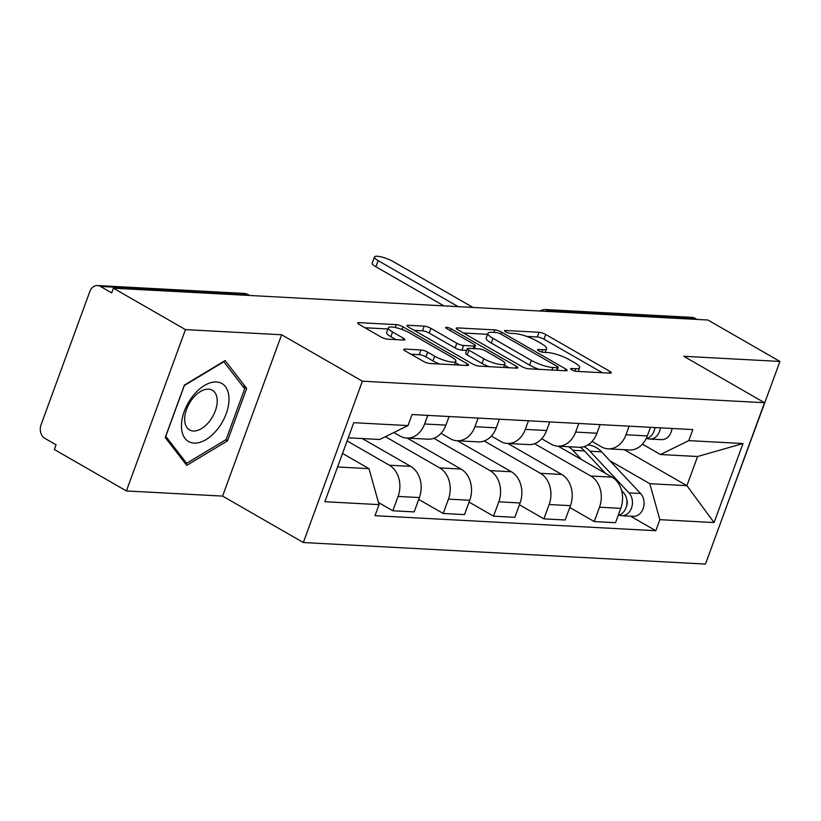 <?xml version="1.0" encoding="UTF-8"?>
<svg xmlns="http://www.w3.org/2000/svg" width="821" height="821" viewBox="0 0 821 821"><rect width="100%" height="100%" fill="white"/><g stroke="black" fill="none" stroke-linecap="round" stroke-linejoin="round"><path stroke-width="1.23" d="M571.734 369.799A3.541 0.811 20.1 0 0 576.445 371.349L610.106 373.155A5.049 1.16 20.1 0 0 611.296 372.847A5.049 1.16 20.1 0 0 609.716 371.277L545.739 334.486A5.049 1.16 20.1 0 0 539.017 332.279L505.356 330.473A3.541 0.811 20.1 0 0 504.525 330.689A3.541 0.811 20.1 0 0 505.633 331.787A3.541 0.811 20.1 0 0 510.334 333.336L514.695 333.572A16.163 3.715 20.1 0 1 536.205 340.653L541.532 343.712A16.163 3.715 20.1 0 1 546.581 348.73A16.163 3.715 20.1 0 1 542.773 349.715L538.412 349.479A3.541 0.811 20.1 0 0 537.581 349.695A3.541 0.811 20.1 0 0 538.679 350.793A3.541 0.811 20.1 0 0 543.389 352.342L547.74 352.578A16.163 3.715 20.1 0 1 569.251 359.66L574.587 362.728A16.163 3.715 20.1 0 1 579.626 367.736A16.163 3.715 20.1 0 1 575.819 368.721L571.467 368.485A3.541 0.811 20.1 0 0 570.636 368.701A3.541 0.811 20.1 0 0 571.734 369.799M404.948 349.099A5.049 1.16 20.1 0 0 403.758 349.407A5.049 1.16 20.1 0 0 405.328 350.978L423.277 361.291A5.049 1.16 20.1 0 0 429.999 363.508L467.385 365.509A5.049 1.16 20.1 0 0 468.575 365.201A5.049 1.16 20.1 0 0 466.995 363.631L403.019 326.85A5.049 1.16 20.1 0 0 396.297 324.634L358.921 322.632A5.049 1.16 20.1 0 0 357.73 322.94A5.049 1.16 20.1 0 0 359.311 324.511L380.985 336.969A5.049 1.16 20.1 0 0 387.707 339.186L403.706 340.048A5.049 1.16 20.1 0 0 404.897 339.74A5.049 1.16 20.1 0 0 403.316 338.17L392.571 331.992A13.516 3.11 20.1 0 1 388.354 327.795A13.516 3.11 20.1 0 1 396.327 327.753A13.516 3.11 20.1 0 1 409.515 332.895L451.632 357.114A13.516 3.11 20.1 0 1 455.85 361.302A13.516 3.11 20.1 0 1 447.876 361.343A13.516 3.11 20.1 0 1 434.689 356.201L427.669 352.168A5.049 1.16 20.1 0 0 420.947 349.951L404.948 349.099L404.466 350.413M362.379 381.19L281.624 334.763L185.454 329.611L113.39 288.181L707.897 320.016L779.95 361.445L683.77 356.293L764.515 402.721L362.379 381.19L303.329 542.527L705.475 564.068L764.515 402.721M521.807 366.566A5.049 1.16 20.1 0 0 528.529 368.783L565.905 370.784A5.049 1.16 20.1 0 0 567.095 370.476A5.049 1.16 20.1 0 0 565.525 368.906L501.549 332.125A5.049 1.16 20.1 0 0 494.827 329.909L457.441 327.907A5.049 1.16 20.1 0 0 456.25 328.215A5.049 1.16 20.1 0 0 457.831 329.785L521.807 366.566M516.645 368.147L479.269 366.145A5.049 1.16 20.1 0 1 472.547 363.929L408.571 327.148A5.049 1.16 20.1 0 1 406.99 325.578A5.049 1.16 20.1 0 1 408.181 325.27L424.18 326.132A5.049 1.16 20.1 0 1 430.902 328.338L456.845 343.26A5.049 1.16 20.1 0 0 463.567 345.477L474.179 346.041A5.049 1.16 20.1 0 0 475.369 345.733A5.049 1.16 20.1 0 0 473.799 344.163L446.788 328.636A3.541 0.811 20.1 0 1 445.68 327.538A3.541 0.811 20.1 0 1 447.763 327.528A3.541 0.811 20.1 0 1 451.222 328.872L516.265 366.269A5.049 1.16 20.1 0 1 517.835 367.839A5.049 1.16 20.1 0 1 516.645 368.147M185.454 329.611L126.403 490.948L54.35 449.518L56.074 444.818L44.847 438.363A10.293 8.015 -86.9 0 1 41.05 424.785L89.766 291.671A10.293 8.015 -86.9 0 1 97.555 285.554L243.765 293.384A10.293 8.015 93.1 0 1 246.649 294.257L100.449 286.426A10.293 8.015 -86.9 0 0 97.555 285.554M720.592 522.772L779.95 361.445M126.403 490.948L222.583 496.1L303.329 542.527M113.39 288.181L111.677 292.881L100.449 286.426M550.768 311.6L548.746 310.43A10.293 8.015 93.1 0 0 545.852 309.558L692.052 317.388A10.293 8.015 93.1 0 1 694.946 318.261L548.746 310.43A10.293 6.014 119.9 0 0 545.421 311.313M696.978 319.431L694.946 318.261M629.153 426.171L626.002 434.781A23.676 18.421 93.1 0 1 608.074 448.841L629.379 449.98A23.676 18.421 -86.9 0 0 647.307 435.92L650.448 427.31M534.563 443.689L590.751 475.995A23.676 18.421 93.1 0 1 599.494 507.214L620.789 508.353A23.676 18.421 -86.9 0 0 612.056 477.145L558.198 446.172M620.789 508.353L615.545 522.7L594.24 521.561L569.774 507.491M608.074 448.841A23.676 18.421 93.1 0 1 601.424 446.84L592.064 441.452M599.494 507.214L594.24 521.561M578.805 423.472L575.654 432.082A23.676 18.421 93.1 0 1 557.726 446.142L579.031 447.281A23.676 18.421 -86.9 0 0 596.949 433.221L600.1 424.611M519.426 504.792L543.892 518.862L565.197 520.001L570.441 505.664A23.676 18.421 -86.9 0 0 561.708 474.446L507.85 443.473M557.726 446.142A23.676 18.421 93.1 0 1 551.076 444.14L541.716 438.753M484.216 440.99L540.403 473.307A23.676 18.421 93.1 0 1 549.146 504.515L543.892 518.862M528.457 420.783L525.307 429.383A23.676 18.421 93.1 0 1 507.378 443.453L528.683 444.592A23.676 18.421 -86.9 0 0 546.601 430.522L549.752 421.922M469.078 502.103L493.544 516.173L514.849 517.312L520.093 502.965A23.676 18.421 -86.9 0 0 511.36 471.747L457.502 440.774M507.378 443.453A23.676 18.421 93.1 0 1 500.728 441.441L491.369 436.064M433.868 438.301L490.055 470.607A23.676 18.421 93.1 0 1 498.799 501.826L493.544 516.173M478.109 418.084L474.959 426.684A23.676 18.421 93.1 0 1 457.03 440.754L478.335 441.893A23.676 18.421 -86.9 0 0 496.253 427.833L499.404 419.223M418.731 499.404L443.196 513.474L464.501 514.613L469.745 500.266A23.676 18.421 -86.9 0 0 461.012 469.048L407.154 438.086M457.03 440.754A23.676 18.421 93.1 0 1 450.38 438.753L441.021 433.365M385.398 436.68L439.707 467.908A23.676 18.421 93.1 0 1 448.451 499.127L443.196 513.474M427.751 415.385L424.611 423.995A23.676 18.421 93.1 0 1 406.682 438.055L427.987 439.194A23.676 18.421 -86.9 0 0 445.906 425.134L449.056 416.524M378.481 502.514L392.849 510.775L414.153 511.914L419.398 497.567A23.676 18.421 -86.9 0 0 410.664 466.359L362.328 438.568M406.682 438.055A23.676 18.421 93.1 0 1 400.032 436.054L393.885 432.523M347.098 440.918L389.359 465.22A23.676 18.421 93.1 0 1 398.103 496.428L392.849 510.775M609.941 460.776L649.791 483.692L686.91 485.683L697.583 456.517L660.464 454.526L642.412 444.151M624.36 449.713L686.91 485.683L714.085 522.556L659.858 519.662L649.791 483.692M660.464 454.526L688.778 440.631L743.005 443.535L714.085 522.556M337.564 466.975L368.998 468.658L379.066 504.628L375.023 515.68L655.815 530.715L659.858 519.662M379.066 504.628L324.849 501.723L353.769 422.692L407.986 425.596L379.671 439.492L348.237 437.809M688.778 440.631L692.821 429.578L412.029 414.543L407.986 425.596M281.624 334.763L222.583 496.1M165.216 437.501L186.778 465.374L227.509 440.836L246.69 388.425L225.139 360.542L184.397 385.09L165.216 437.501M368.998 468.658L342.521 453.428M630.538 516.183L655.815 530.715M743.005 443.535L697.583 456.517M242.626 386.086L246.69 388.425M225.703 439.799L227.509 440.836M602.347 372.734L544.015 339.196A5.049 1.16 20.1 0 0 537.293 336.979L526.795 336.415M487.551 334.311L463.475 333.028M558.157 370.374L557.397 369.932M557.449 367.736A3.541 0.811 20.1 0 0 558.28 367.521A3.541 0.811 20.1 0 0 557.182 366.423L501.026 334.137A3.541 0.811 20.1 0 0 496.315 332.587L491.728 332.341A16.163 3.715 20.1 0 0 487.91 333.326A16.163 3.715 20.1 0 0 492.959 338.334L531.341 360.409A16.163 3.715 20.1 0 0 552.851 367.49L557.449 367.736L556.515 370.281M487.91 333.326L486.196 338.026A16.163 3.715 20.1 0 0 491.235 343.034L492.959 338.334M539.028 369.347A16.163 3.715 20.1 0 1 529.627 365.109L491.235 343.034M414.215 330.391L422.456 330.832L424.18 326.132M466.697 350.434L461.843 350.177A5.049 1.16 20.1 0 1 455.121 347.96L429.178 333.049A5.049 1.16 20.1 0 0 422.456 330.832M474.548 347.981L475.841 348.72M504.443 365.171L508.897 367.736M483.774 358.736A13.516 3.11 20.1 0 0 496.962 363.877A13.516 3.11 20.1 0 0 504.936 363.836A13.516 3.11 20.1 0 0 500.718 359.649L485.878 351.111A5.049 1.16 20.1 0 0 479.156 348.904L468.545 348.33A5.049 1.16 20.1 0 0 467.354 348.638A5.049 1.16 20.1 0 0 468.935 350.208L483.774 358.736L482.05 363.446A13.516 3.11 20.1 0 0 489.049 366.669M467.354 348.638L465.63 353.348A5.049 1.16 20.1 0 0 467.211 354.908L468.935 350.208M482.05 363.446L467.211 354.908M439.676 364.021A13.516 3.11 20.1 0 1 432.965 360.912L425.945 356.868A5.049 1.16 20.1 0 0 419.223 354.662L410.972 354.22M388.354 327.795L386.629 332.505A13.516 3.11 20.1 0 0 390.847 336.692L392.571 331.992M395.958 339.627L390.847 336.692M387.923 328.985L364.945 327.753M459.637 365.088L455.357 362.636M580.18 447.301A30.88 24.035 93.1 0 1 584.48 450.934L605.477 473.358M568.635 446.727A30.88 24.035 93.1 0 1 572.863 450.308L581.566 459.606M621.6 490.578L623.488 492.59A12.869 10.016 93.1 0 1 626.556 505.9A12.869 10.016 93.1 0 1 618.264 515.27M626.864 500.266A6.178 4.803 93.1 0 1 626.556 505.91M584.09 446.655A30.88 24.035 93.1 0 1 589.96 451.232L628.978 492.887A12.869 10.016 93.1 0 1 631.708 507.419A12.869 10.016 93.1 0 1 621.754 515.711A12.869 10.016 93.1 0 1 619.034 515.065M587.836 444.972A30.88 24.035 93.1 0 1 601.577 451.848L640.596 493.503A12.869 10.016 93.1 0 1 643.336 508.045A12.869 10.016 93.1 0 1 633.371 516.327L621.754 515.711M654.614 429.239A6.178 4.803 -86.9 0 0 655.158 427.567M646.702 438.506L648.723 438.907A12.869 10.016 -86.9 0 0 649.811 439.04A12.869 10.016 -86.9 0 0 660.402 427.844M649.811 439.04L661.428 439.656A12.869 10.016 -86.9 0 0 672.019 428.47M443.935 305.874L375.895 266.763A11.843 2.72 -159.9 0 1 372.211 263.089L374.448 256.973A11.843 2.72 20.1 0 0 378.142 260.647L458.128 306.633M646.137 438.63A12.869 10.016 -86.9 0 0 654.912 427.546M472.968 307.434L392.982 261.437A11.843 2.72 20.1 0 0 381.426 256.932A11.843 2.72 20.1 0 0 374.448 256.973M228.997 398.226A33.456 19.55 119.9 0 0 204.429 385.501A33.456 19.55 119.9 0 0 181.472 426.858A33.456 19.55 119.9 0 0 206.03 439.584A33.456 19.55 119.9 0 0 228.997 398.226M217.216 400.279A22.906 13.382 119.9 0 0 212.362 390.221A22.906 13.382 119.9 0 0 194.403 396.522A22.906 13.382 119.9 0 0 184.674 419.88A22.906 13.382 119.9 0 0 189.528 429.937A22.906 13.382 119.9 0 0 207.487 423.636A22.906 13.382 119.9 0 0 217.216 400.279M186.644 463.331L165.76 436.32L184.345 385.531L223.815 361.763L244.699 388.764L226.114 439.553L186.644 463.331L184.027 461.823M448.451 499.127L469.745 500.266M498.799 501.826L520.093 502.965M549.146 504.515L570.441 505.664M398.103 496.428L419.398 497.567M389.359 465.22L410.664 466.359M439.707 467.908L461.012 469.048M474.959 426.684L496.253 427.833M490.055 470.607L511.36 471.747M525.307 429.383L546.601 430.522M540.403 473.307L561.708 474.446M575.654 432.082L596.949 433.221M590.751 475.995L612.056 477.145M626.002 434.781L647.307 435.92M424.611 423.995L445.906 425.134M248.681 295.427L246.649 294.257A10.293 6.014 119.9 0 1 248.342 294.739A10.293 10.293 0 0 0 243.765 293.384M574.957 371.082L575.819 368.721M538.073 350.403L538.412 349.479M541.901 352.076L542.773 349.715M505.028 331.386L505.356 330.473M537.293 336.979L539.017 332.279M544.015 339.196L545.739 334.486M609.049 373.093L609.716 371.277M571.129 369.409L571.467 368.485M456.969 329.221L457.441 327.907M493.893 332.454L494.827 329.909M500.851 334.034L501.549 332.125M564.858 370.723L565.525 368.906M529.627 365.109L531.341 360.409M551.928 370.035L552.851 367.49M407.698 326.584L408.181 325.27M429.178 333.049L430.902 328.338M455.121 347.96L456.845 343.26M461.843 350.177L463.567 345.477M473.255 348.586L474.179 346.041M450.524 330.781L451.222 328.872M515.598 368.085L516.265 366.269M419.223 354.662L420.947 349.951M425.945 356.868L427.669 352.168M432.965 360.912L434.689 356.201M402.659 339.986L403.316 338.17M358.438 323.946L358.921 322.632M395.25 327.507L396.297 324.634M402.054 329.498L403.019 326.85M466.328 365.448L466.995 363.631M584.48 450.934L572.863 450.308M623.488 492.59L622.051 492.518M601.577 451.848L589.96 451.232M640.596 493.503L628.978 492.887M378.142 260.647L375.895 266.763M249.615 295.468L248.342 294.739M545.852 309.558A10.293 10.293 0 0 0 539.992 311.026M578.271 371.441L579.626 367.736M545.216 352.435L546.581 348.73M557.254 370.322L558.28 367.521M474.312 348.638L475.369 345.733M503.612 367.449L504.936 363.836M454.567 364.822L455.85 361.302"/></g></svg>
